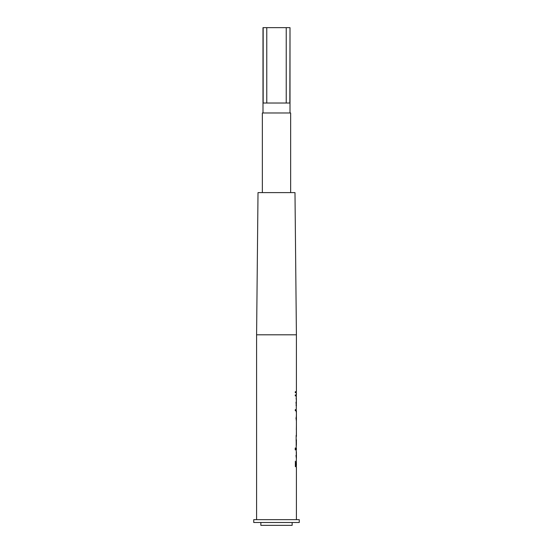 <?xml version="1.0" encoding="UTF-8"?>
<svg xmlns="http://www.w3.org/2000/svg" width="553" height="553" viewBox="0 0 553 553"><rect width="100%" height="100%" fill="white"/><g stroke="black" fill="none" stroke-linecap="round" stroke-linejoin="round"><path stroke-width="0.83" d="M295.267 391.718L296.125 391.718L296.125 392.727L295.267 392.727L295.267 391.718L296.408 391.718L296.408 334.8L256.592 334.8L256.592 519.661M295.267 394.897L296.125 394.897L296.125 395.913L295.267 395.913L295.267 394.897L296.408 394.897L296.408 392.727L295.267 392.727M296.263 409.662L296.408 399.162L296.111 405.75M295.267 395.913L296.408 395.913L296.125 399.093M296.125 409.662L296.125 410.672M296.125 435.418L296.408 465.661L295.426 465.661L295.364 461.174L295.364 466.677L296.408 466.677L296.408 519.661M296.125 444.971L296.408 445.981M296.408 448.442L296.408 449.451M296.125 465.661L296.125 466.677L295.364 466.677M262.993 112.971L262.993 27.65L286.226 27.65L286.226 103.017M260.857 522.509L260.857 525.35L292.143 525.35L292.143 522.509M299.249 519.661L253.751 519.661L253.751 522.509L299.249 522.509L299.249 519.661M295.219 448.953L295.496 448.006L295.496 449.886L295.219 448.953M295.703 465.661L295.364 461.174M296.325 465.661L296.325 461.174L296.394 465.661M296.408 436.428L296.408 410.672L296.263 412.116L296.111 410.672L295.267 410.672L295.267 409.662L296.111 409.662M296.111 399.093L296.408 398.084M296.387 414.024L296.387 414.722M296.408 429.688L296.408 425.146L296.346 429.771M296.408 435.335L296.408 430.794L296.367 435.418M296.104 439.759L296.325 444.971M296.387 451.642L296.387 452.347M296.408 334.8L294.984 192.603L258.016 192.603L256.592 334.8M290.007 112.971L290.007 27.65L289.841 103.017L263.159 103.017L263.159 27.65M290.65 192.603L290.65 112.971L262.35 112.971L262.35 192.603M289.841 27.65L286.226 27.65M266.774 27.65L266.774 103.017M296.408 439.773L296.408 444.882M295.959 455.499L296.408 458.61L296.408 452.347L296.242 455.499M295.226 448.006L295.226 449.886M295.959 417.881L296.408 420.985L296.408 414.722L296.242 417.881M295.834 409.662L295.267 409.662M295.834 410.672L295.267 410.672M295.959 402.418L296.408 405.681M296.408 399.162L296.242 402.418"/></g></svg>
